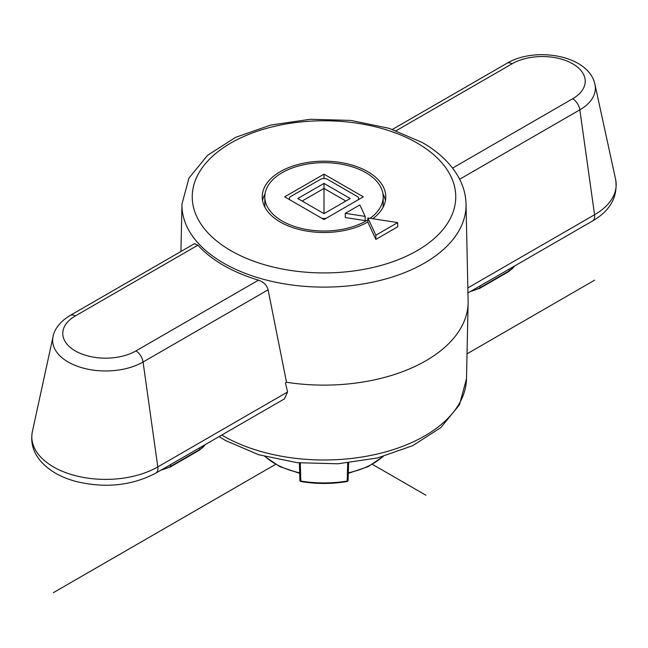<?xml version="1.0" encoding="UTF-8"?>
<svg xmlns="http://www.w3.org/2000/svg" width="648" height="648" viewBox="0 0 648 648"><rect width="100%" height="100%" fill="white"/><g stroke="black" fill="none" stroke-linecap="round" stroke-linejoin="round"><path stroke-width="0.97" d="M375.864 235.2L367.87 217.971L367.87 222.175L375.864 239.396L397.702 226.792L397.702 222.588L375.864 235.2L375.864 239.396M372.77 218.732A61.771 35.664 0 0 0 385.771 196.846A61.771 35.664 0 0 0 367.675 171.631A61.771 35.664 0 0 0 300.364 163.904A61.771 35.664 0 0 0 262.229 196.846A61.771 35.664 0 0 0 280.325 222.061A61.771 35.664 0 0 0 367.87 221.948M197.899 245.179L194.497 243.664L70.178 315.438A10.295 5.945 60 0 1 75.33 315.949L197.899 245.179A142.106 82.045 0 0 0 223.519 265.364A142.106 82.045 0 0 0 258.479 280.155C263.696 282.058 266.903 285.274 268.102 289.826L286.513 382.263L285.46 382.871L287.582 391.983L284.399 398.893L155.771 473.153C131.414 485.854 104.506 488.543 75.055 481.221C59.956 477.017 48.308 470.1 40.103 460.477C32.951 451.705 30.383 442.041 32.4 431.479A73.791 42.606 0 0 0 72.535 474.871A73.791 42.606 0 0 0 156.776 467.492A73.791 42.606 0 0 0 157.796 466.916A10.295 5.945 60 0 1 157.91 468.439A10.295 5.945 60 0 1 155.771 473.153M466.042 204.096C465.815 195.178 463.531 186.6 459.189 178.354C451.543 164.228 439.255 152.296 422.318 142.544L389.205 128.345L350.803 120.407L310.214 119.281L270.751 125.064L235.621 137.327L207.595 155.301L188.973 178.054L181.958 204.096A142.058 82.013 180 0 0 222.272 262.351A142.058 82.013 180 0 0 223.552 263.096A142.058 82.013 180 0 0 379.169 280.681A142.058 82.013 180 0 0 466.042 204.096L468.115 300.891A144.123 83.211 180 0 1 468.115 302.94A144.123 83.211 180 0 1 286.513 382.263M299.392 462.915L299.903 480.322A1.288 0.753 178.3 0 0 300.826 481.019L300.299 463.012M347.701 463.012L347.174 481.019A82.377 47.563 0 0 1 300.826 481.019L300.972 481.553A1.288 1.288 0 0 1 299.903 480.322M302.146 201.042L324 188.422L324 183.4L350.204 198.531L324 213.654L324 188.422L345.854 201.042M324 192.642L324 213.654L324 192.642L324 213.654L297.796 198.531L324 183.4M289.923 199.868A5.144 2.973 180 0 1 289.373 198.531A5.144 2.973 180 0 1 290.879 196.425L320.363 179.407A5.144 2.973 180 0 1 327.637 179.407L357.121 196.425A5.144 2.973 180 0 1 358.627 198.531A5.144 2.973 180 0 1 358.077 199.868M326.317 218.198A5.144 2.973 180 0 1 321.683 218.198M324 174.15L284.691 196.846L324 219.542L363.309 196.846L324 174.15L324 178.532M367.87 219.794A59.195 34.174 180 0 1 282.147 221.009A59.195 34.174 180 0 1 264.805 196.846A59.195 34.174 180 0 1 301.344 165.272A59.195 34.174 180 0 1 365.853 172.684A59.195 34.174 180 0 1 383.195 196.846A59.195 34.174 180 0 1 370.065 218.311M345.279 213.33L345.279 217.534L365.164 220.612L365.164 216.408L345.279 213.33L359.834 204.93L365.164 216.408M382.952 207.49A59.195 34.174 0 0 0 383.195 204.412L383.195 196.846M262.578 200.629A61.771 35.664 180 0 1 265.048 193.768M382.952 193.768A61.771 35.664 180 0 1 385.422 200.629M264.805 196.846L264.805 204.412A59.195 34.174 0 0 0 265.048 207.49M367.87 217.971L397.702 222.588M53.33 592.677L275.546 464.381M467.03 353.832L594.67 280.139M425.914 495.242L372.454 464.381M417.174 143.054A131.763 76.075 180 0 1 418.357 143.751A131.763 76.075 180 0 1 416.575 250.979A131.763 76.075 180 0 1 230.826 250.638A131.763 76.075 180 0 1 229.643 249.942A131.763 76.075 180 0 1 231.425 142.714A131.763 76.075 180 0 1 417.174 143.054M221.786 435.043A142.503 82.272 0 0 0 223.236 435.893A142.503 82.272 0 0 0 224.475 436.598A142.503 82.272 0 0 0 378.529 453.73A142.503 82.272 0 0 0 466.495 378.732L468.115 302.94M258.479 280.155L135.91 350.924A42.833 24.729 180 0 1 135.027 351.419A42.833 24.729 180 0 1 74.893 350.673A42.833 24.729 180 0 1 75.33 315.949M135.91 350.924A10.295 5.945 60 0 1 143.078 362.005L157.796 466.916L287.582 391.983M268.102 289.826L143.078 362.005A52.974 30.586 180 0 1 141.985 362.621A52.974 30.586 180 0 1 81.648 367.659A52.974 30.586 180 0 1 53.055 336.571L32.4 431.479M396.244 130.669L512.09 63.788A42.833 24.729 180 0 1 512.714 63.431A42.833 24.729 180 0 1 572.978 63.958A42.833 24.729 180 0 1 572.67 98.755L452.579 168.091M512.09 63.788A10.295 5.945 -120 0 0 506.947 63.277L392.453 129.381M467.945 292.92L592.539 220.984A10.295 5.945 -120 0 0 594.67 216.27A10.295 5.945 -120 0 0 594.564 214.747L579.839 109.844L459.643 179.237M572.67 98.755A10.295 5.945 -120 0 1 579.839 109.844A52.974 30.586 180 0 0 594.945 84.402L615.6 179.31A73.791 42.606 0 0 1 594.564 214.747L467.84 287.915M514.642 265.964L508.883 271.504A1.288 0.745 -120 0 0 509.15 270.913L509.15 269.131M471.647 290.782A22.494 12.984 0 0 0 480.038 287.728L509.15 270.913A22.494 12.984 0 0 0 509.223 270.88A22.494 12.984 0 0 0 514.447 266.069M480.038 285.938L480.038 287.728A1.288 0.745 60 0 1 479.771 288.32L470.294 291.568M265.348 456.662A69.279 39.998 0 0 0 274.938 463.612A69.279 39.998 0 0 0 299.684 472.829M348 480.014A1.288 0.753 -178.3 0 1 348.098 480.322A1.288 0.753 -178.3 0 1 347.174 481.019L347.028 481.553C331.679 484.096 316.321 484.096 300.972 481.553M348.316 472.829A69.279 39.998 0 0 0 372.916 463.701A69.279 39.998 0 0 0 382.652 456.662M346.81 481.334L347.028 481.553A1.288 1.288 0 0 0 348.098 480.322L348.608 462.915M205.262 444.577L199.511 450.125A1.288 0.745 -120 0 0 199.778 449.534L199.778 447.744M170.659 464.559L170.659 466.341L199.778 449.534A22.494 12.984 0 0 0 199.843 449.493A22.494 12.984 0 0 0 205.076 444.69M162.267 469.403A22.494 12.984 0 0 0 170.659 466.341A1.288 0.745 60 0 1 170.392 466.933L160.915 470.181M181.958 204.096L180.938 251.489M594.945 84.402C589 55.25 535.386 46.219 506.947 63.277M592.539 220.984C610.416 210.543 618.103 196.652 615.6 179.31M508.883 271.504L479.771 288.32M466.495 378.732L459.456 404.846L440.778 427.664L412.663 445.694L377.42 457.998L337.827 463.79L297.108 462.672L258.584 454.71L225.366 440.454L219.089 436.598M299.7 473.332L279.871 466.649L264.854 456.524M383.146 456.524L368.129 466.649L348.3 473.332M358.627 198.531L358.627 199.552M289.373 198.531L289.373 199.552M70.178 315.438C57.996 322.777 53.897 331.436 53.055 336.571M199.511 450.125L170.392 466.933"/></g></svg>
